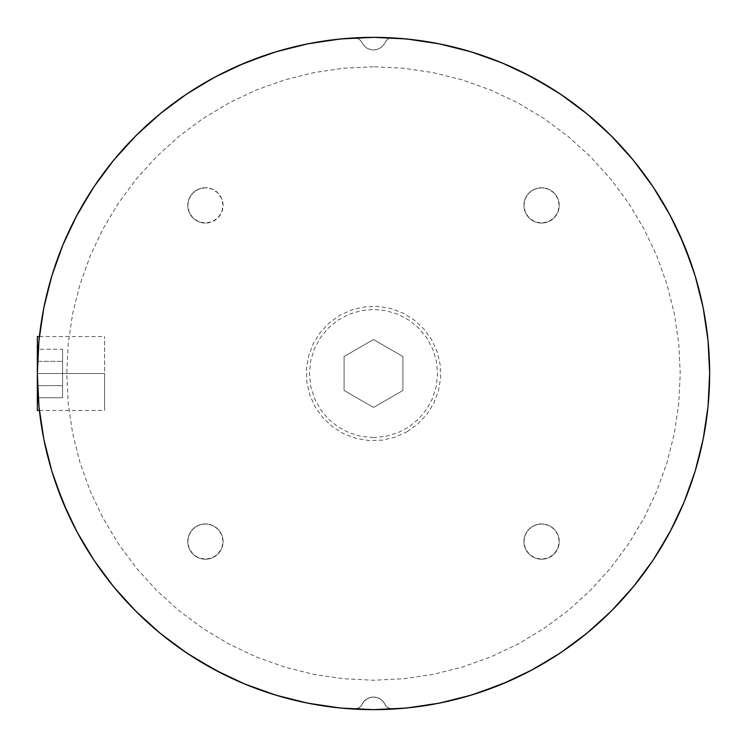 <?xml version="1.0" encoding="UTF-8"?>
<svg xmlns="http://www.w3.org/2000/svg" width="747" height="747" viewBox="0 0 747 747"><rect width="100%" height="100%" fill="white"/><g stroke="black" fill="none" stroke-linecap="round" stroke-linejoin="round"><path stroke-width="0.56" stroke-dasharray="3.73 2.8" d="M205.425 223.073A17.648 17.648 0 0 1 187.777 205.425A17.648 17.648 0 0 1 205.425 187.777A17.648 17.648 0 0 0 187.777 205.425A17.648 17.648 0 0 0 205.425 223.073L198.674 221.728L192.95 217.9L189.122 212.176L187.777 205.425L189.122 198.674L192.95 192.95L198.674 189.122L205.425 187.777L212.176 189.122L217.9 192.95L221.728 198.674L223.073 205.425L221.728 212.176L217.9 217.9L212.176 221.728L205.425 223.073A17.648 17.648 0 0 0 223.073 205.425A17.648 17.648 0 0 0 205.425 187.777A17.648 17.648 0 0 1 223.073 205.425A17.648 17.648 0 0 1 205.425 223.073M541.575 559.223A17.648 17.648 0 0 1 523.927 541.575A17.648 17.648 0 0 1 541.575 523.927A17.648 17.648 0 0 0 523.927 541.575A17.648 17.648 0 0 0 541.575 559.223A17.648 17.648 0 0 0 559.223 541.575A17.648 17.648 0 0 0 541.575 523.927A17.648 17.648 0 0 1 559.223 541.575A17.648 17.648 0 0 1 541.575 559.223L534.824 557.878L529.1 554.05L525.272 548.326L523.927 541.575L525.272 534.824L529.1 529.1L534.824 525.272L541.575 523.927L548.326 525.272L554.05 529.1L557.878 534.824L559.223 541.575L557.878 548.326L554.05 554.05L548.326 557.878L541.575 559.223M541.575 223.073A17.648 17.648 0 0 1 523.927 205.425A17.648 17.648 0 0 1 541.575 187.777A17.648 17.648 0 0 0 523.927 205.425A17.648 17.648 0 0 0 541.575 223.073A17.648 17.648 0 0 0 559.223 205.425A17.648 17.648 0 0 0 541.575 187.777A17.648 17.648 0 0 1 559.223 205.425A17.648 17.648 0 0 1 541.575 223.073L534.824 221.728L529.1 217.9L525.272 212.176L523.927 205.425L525.272 198.674L529.1 192.95L534.824 189.122L541.575 187.777L548.326 189.122L554.05 192.95L557.878 198.674L559.223 205.425L557.878 212.176L554.05 217.9L548.326 221.728L541.575 223.073M205.425 559.223A17.648 17.648 0 0 1 187.777 541.575A17.648 17.648 0 0 1 205.425 523.927A17.648 17.648 0 0 0 187.777 541.575A17.648 17.648 0 0 0 205.425 559.223A17.648 17.648 0 0 0 223.073 541.575A17.648 17.648 0 0 0 205.425 523.927A17.648 17.648 0 0 1 223.073 541.575A17.648 17.648 0 0 1 205.425 559.223L198.674 557.878L192.95 554.05L189.122 548.326L187.777 541.575L189.122 534.824L192.95 529.1L198.674 525.272L205.425 523.927L212.176 525.272L217.9 529.1L221.728 534.824L223.073 541.575L221.728 548.326L217.9 554.05L212.176 557.878L205.425 559.223M399.944 708.604L392.997 709.08A336.15 336.15 0 0 1 373.5 709.65A336.15 336.15 0 0 0 709.65 373.5A336.15 336.15 0 0 0 373.5 37.35A336.15 336.15 0 0 1 709.65 373.5A336.15 336.15 0 0 1 392.997 709.08A8.404 8.404 0 0 1 384.901 704.281A8.404 8.404 0 0 0 392.997 709.08A336.15 336.15 0 0 1 354.003 709.08A8.404 8.404 0 0 0 362.099 704.281A8.404 8.404 0 0 1 354.003 709.08L358.784 707.923L360.717 706.345L364.05 701.312L366.749 699.005L369.989 697.549L373.5 697.044L377.011 697.549L380.251 699.005L382.95 701.312L386.199 706.251L388.001 707.792L392.502 709.099A8.404 8.404 0 0 0 392.997 709.08A8.404 8.404 0 0 1 392.502 709.099L388.001 707.792L384.901 704.281A12.606 12.606 0 0 0 362.099 704.281A12.606 12.606 0 0 1 384.901 704.281L382.95 701.312L380.251 699.005L377.011 697.549L373.5 697.044L369.989 697.549L366.749 699.005L364.05 701.312L360.717 706.345L358.784 707.923L354.003 709.08L347.056 708.604M347.056 38.396L354.003 37.92L358.784 39.077L360.717 40.655L364.05 45.688L366.749 47.995L369.989 49.451L373.5 49.956L377.011 49.451L380.251 47.995L382.95 45.688L386.199 40.749L388.001 39.208L392.502 37.901A8.404 8.404 0 0 0 384.901 42.719A8.404 8.404 0 0 1 392.997 37.92A336.15 336.15 0 0 0 354.003 37.92A8.404 8.404 0 0 1 362.099 42.719A12.606 12.606 0 0 0 384.901 42.719A12.606 12.606 0 0 1 362.099 42.719A8.404 8.404 0 0 0 354.003 37.92L358.784 39.077L360.717 40.655L364.05 45.688L366.749 47.995L369.989 49.451L373.5 49.956L377.011 49.451L380.251 47.995L382.95 45.688L386.199 40.749L388.001 39.208L392.502 37.901A8.404 8.404 0 0 1 392.997 37.92A8.404 8.404 0 0 0 392.502 37.901A8.404 8.404 0 0 1 392.997 37.92L399.944 38.396M331.864 707.064L314.898 704.505M299.902 701.498L283.29 697.315M268.649 692.88L252.505 687.119M238.377 681.292L222.839 673.999M244.857 684.065L215.043 669.956L203.343 663.401L186.741 652.999L160.25 633.344L186.741 652.999L215.043 669.956L244.857 684.065L275.923 695.177L307.923 703.188L340.548 708.035L373.5 709.65A336.15 336.15 0 0 1 37.35 373.5A336.15 336.15 0 0 1 373.5 37.35A336.15 336.15 0 0 0 37.35 373.5A336.15 336.15 0 0 0 373.5 709.65L406.452 708.035L439.077 703.188L471.077 695.177L502.143 684.065L531.957 669.956L560.259 652.999L586.75 633.344L611.195 611.195L633.344 586.75L652.999 560.259L669.956 531.957L684.065 502.143L695.177 471.077L703.188 439.077L708.035 406.452L709.65 373.5L708.091 405.854M181.857 649.666L167.963 639.497M156.151 629.936L143.247 618.413M132.471 607.815L120.669 595.023M111.032 583.519L100.397 569.485M92.03 557.271L82.721 542.163M75.652 529.334L67.706 513.096M38.909 405.854L37.35 373.5L38.965 406.452L43.812 439.077L51.823 471.077L62.935 502.143L77.044 531.957L62.935 502.143L55.521 482.534M51.31 469.377L46.258 450.385M43.578 437.919L40.123 416.555M38.807 342.191L37.35 373.5L38.909 341.146M40.123 330.445L43.578 309.081M46.258 296.615L51.31 277.623M55.521 264.466L62.029 247.07M67.706 233.904L75.652 217.666M62.935 244.857L77.044 215.043L82.721 204.837L94.001 186.741L113.656 160.25L94.001 186.741L77.044 215.043L62.935 244.857L51.823 275.923L43.812 307.923L38.965 340.548L37.35 373.5L39.068 339.568M100.415 177.487L111.032 163.481M120.669 151.977L132.471 139.185M143.247 128.587L156.151 117.064M167.963 107.503L181.857 97.334M194.575 88.921L209.347 80.153M222.839 73.001L238.377 65.708M214.977 77.072L244.857 62.935L260.871 56.781L275.923 51.823L307.923 43.812L275.923 51.823L244.857 62.935L215.043 77.044L186.741 94.001L160.25 113.656L135.805 135.805L113.656 160.25L135.805 135.805L160.25 113.656L186.741 94.001M283.29 49.685L299.902 45.502M314.898 42.495L331.864 39.936M415.136 39.936L432.102 42.495M447.098 45.502L463.71 49.685M478.351 54.12L494.495 59.881M508.623 65.708L524.161 73.001M502.143 62.935L531.957 77.044L543.657 83.599L560.259 94.001L586.75 113.656L560.259 94.001L531.957 77.044L502.143 62.935L471.077 51.823L439.077 43.812L406.452 38.965L373.5 37.35L340.548 38.965L307.923 43.812L340.548 38.965L373.5 37.35A336.15 336.15 0 0 0 37.35 373.5A336.15 336.15 0 0 0 373.5 709.65A336.15 336.15 0 0 0 709.65 373.5A336.15 336.15 0 0 0 373.5 37.35L406.452 38.965L439.077 43.812L471.077 51.823M565.143 97.334L579.037 107.503M590.849 117.064L603.753 128.587M614.529 139.185L626.331 151.977M635.968 163.481L646.603 177.515M654.97 189.729L664.279 204.837M671.348 217.666L679.294 233.904M708.091 341.146L709.65 373.5L708.035 340.548L703.188 307.923L695.177 275.923L684.065 244.857L669.956 215.043L684.065 244.857L691.479 264.466M695.69 277.623L700.742 296.615M703.422 309.081L706.877 330.445M706.877 416.555L703.422 437.919M700.742 450.385L695.69 469.377M691.479 482.534L684.971 499.93M679.294 513.096L671.348 529.334M646.585 569.513L635.968 583.519M626.331 595.023L614.529 607.815M603.753 618.413L590.849 629.936M579.037 639.497L565.143 649.666M552.425 658.079L537.653 666.847M524.161 673.999L508.623 681.292M463.71 697.315L447.098 701.498M432.102 704.505L415.136 707.064M373.5 66.763L343.433 68.238L313.656 72.655L284.458 79.976L256.118 90.116L228.909 102.983L203.091 118.456L178.906 136.393L156.609 156.609L136.393 178.906L118.456 203.091L102.983 228.909L90.116 256.118L79.976 284.458L72.655 313.656L68.238 343.433L66.763 373.5L68.238 403.567L72.655 433.344L79.976 462.542L90.116 490.882L102.983 518.091L118.456 543.909L136.393 568.093L156.609 590.391L178.906 610.607L203.091 628.544L228.909 644.017L256.118 656.884L284.458 667.024L313.656 674.345L343.433 678.762L373.5 680.237L403.567 678.762L433.344 674.345L462.542 667.024L490.882 656.884L518.091 644.017L543.909 628.544L568.093 610.607L590.391 590.391L610.607 568.093L628.544 543.909L644.017 518.091L656.884 490.882L667.024 462.542L674.345 433.344L678.762 403.567L680.237 373.5L678.762 343.433L674.345 313.656L667.024 284.458L656.884 256.118L644.017 228.909L628.544 203.091L610.607 178.906L590.391 156.609L568.093 136.393L543.909 118.456L518.091 102.983L490.882 90.116L462.542 79.976L433.344 72.655L403.567 68.238L373.5 66.763M39.311 409.758L38.807 404.79M39.068 407.423L39.124 407.965M37.976 394.005L37.649 387.665L37.976 394.005M37.35 373.463L37.649 387.637L37.35 373.519L38.965 340.548L43.812 307.923L51.823 275.923M39.124 338.998L39.264 337.653M37.35 373.5L37.35 336.523L37.35 373.5L104.58 373.5L104.58 336.523L104.58 410.476L104.58 373.5L37.35 373.5L104.58 373.5L37.35 373.5L37.35 410.476L37.35 373.5L38.965 406.452L43.812 439.077L51.823 471.077L55.539 482.581M77.072 532.023L94.001 560.259L113.656 586.75L135.805 611.195L160.25 633.344L135.805 611.195L113.656 586.75L94.001 560.259M695.177 471.077L703.188 439.077L708.035 406.452L709.65 373.5L708.035 340.548L703.188 307.923L695.177 275.923L691.461 264.419M669.928 214.977L652.999 186.741L633.344 160.25L611.195 135.805L586.75 113.656L611.195 135.805L633.344 160.25L652.999 186.741M373.5 437.574L360.997 436.351L348.98 432.7L337.896 426.78L328.185 418.815L320.22 409.104L314.3 398.02L310.649 386.003L309.426 373.5L310.649 360.997L314.3 348.98L320.22 337.896L328.185 328.185L337.896 320.22L348.98 314.3L360.997 310.649L373.5 309.426L386.003 310.649L398.02 314.3L409.104 320.22L418.815 328.185L426.78 337.896L432.7 348.98L436.351 360.997L437.574 373.5L436.351 386.003L432.7 398.02L426.78 409.104L418.815 418.815L409.104 426.78L398.02 432.7L386.003 436.351L373.5 437.574M532.023 669.928L502.143 684.065L471.077 695.177L439.077 703.188L406.452 708.035L373.5 709.65L340.548 708.035L307.923 703.188L275.923 695.177M684.065 502.143L669.956 531.957L652.999 560.259L633.344 586.75L611.195 611.195L586.75 633.344L560.259 652.999M62.561 361.371L62.561 397.759L62.561 349.241L62.561 361.371L37.35 361.371L37.35 349.241L62.561 349.241L62.561 361.371L62.561 349.241L37.35 349.241L37.35 361.371L62.561 361.371L37.35 361.371L37.35 385.629L62.561 385.629L62.561 361.371L62.561 385.629L37.35 385.629L37.35 397.759L62.561 397.759L62.561 385.629L62.561 397.759L37.35 397.759L37.35 385.629L62.561 385.629L37.35 385.629L37.35 349.241L37.35 397.759L37.35 361.371L62.561 361.371M402.913 390.485L373.5 407.46L344.087 390.485L344.087 356.515L373.5 339.54L402.913 356.515L402.913 390.485L402.913 356.515L402.913 390.485L373.5 407.46L344.087 390.485L344.087 356.515L373.5 339.54L402.913 356.515L373.5 339.54L344.087 356.515L344.087 390.485L373.5 407.46L344.087 390.485L344.087 356.515L373.5 339.54L402.913 356.515L402.913 390.485L373.5 407.46L402.913 390.485M407.115 431.719L417.825 424.044L426.836 414.426L433.792 403.231L438.442 390.896L440.59 377.898L440.151 364.723L437.163 351.893L431.719 339.885L424.044 329.175L414.426 320.164L403.231 313.208L390.896 308.558L377.898 306.41L364.723 306.849L351.893 309.837L339.885 315.281L329.175 322.956L320.164 332.574L313.208 343.769L308.558 356.104L306.41 369.102L306.849 382.277L309.837 395.107L315.281 407.115L322.956 417.825L332.574 426.836L343.769 433.792L356.104 438.442L369.102 440.59L382.277 440.151L395.107 437.163L407.115 431.719M39.386 410.476L104.58 410.476M39.386 336.523L104.58 336.523"/><path stroke-width="1.12" d="M347.056 708.604L331.864 707.064M314.898 704.505L299.902 701.498M283.29 697.315L268.649 692.88M252.505 687.119L238.377 681.292M222.839 673.999L194.575 658.079L181.857 649.666M167.963 639.497L156.151 629.936M143.247 618.413L132.471 607.815M120.669 595.023L111.032 583.519M100.397 569.485L92.03 557.271M82.721 542.163L75.652 529.334M67.706 513.096L55.539 482.581M55.521 482.534L51.31 469.377M46.258 450.385L43.578 437.919M40.123 416.555L38.909 405.854M38.909 341.146L40.123 330.445M43.578 309.081L46.258 296.615M51.31 277.623L55.521 264.466M62.029 247.07L67.706 233.904M75.652 217.666L92.03 189.729L100.415 177.487M111.032 163.481L120.669 151.977M132.471 139.185L143.247 128.587M156.151 117.064L167.963 107.503M181.857 97.334L194.575 88.921M209.347 80.153L222.839 73.001M238.377 65.708L268.649 54.12L283.29 49.685M299.902 45.502L314.898 42.495M331.864 39.936L347.056 38.396M399.944 38.396L415.136 39.936M432.102 42.495L447.098 45.502M463.71 49.685L478.351 54.12M494.495 59.881L508.623 65.708M524.161 73.001L552.425 88.921L565.143 97.334M579.037 107.503L590.849 117.064M603.753 128.587L614.529 139.185M626.331 151.977L635.968 163.481M646.603 177.515L654.97 189.729M664.279 204.837L671.348 217.666M679.294 233.904L691.461 264.419M691.479 264.466L695.69 277.623M700.742 296.615L703.422 309.081M706.877 330.445L708.091 341.146M708.091 405.854L706.877 416.555M703.422 437.919L700.742 450.385M695.69 469.377L691.479 482.534M684.971 499.93L679.294 513.096M671.348 529.334L654.97 557.271L646.585 569.513M635.968 583.519L626.331 595.023M614.529 607.815L603.753 618.413M590.849 629.936L579.037 639.497M565.143 649.666L552.425 658.079M537.653 666.847L524.161 673.999M508.623 681.292L478.351 692.88L463.71 697.315M447.098 701.498L432.102 704.505M415.136 707.064L399.944 708.604M38.76 404.22L39.311 409.758M37.35 373.5L37.35 410.476L37.35 336.523L37.35 373.5L38.965 340.548L43.812 307.923L51.823 275.923L62.935 244.857L77.044 215.043L94.001 186.741L113.656 160.25L135.805 135.805L160.25 113.656L186.741 94.001L215.043 77.044L244.857 62.935L275.923 51.823L307.923 43.812L340.548 38.965L373.5 37.35A336.15 336.15 0 0 1 709.65 373.5A336.15 336.15 0 0 1 373.5 709.65L340.548 708.035L307.923 703.188L275.923 695.177L244.857 684.065L215.043 669.956L186.741 652.999L160.25 633.344L135.805 611.195L113.656 586.75L94.001 560.259L77.044 531.957L62.935 502.143L51.823 471.077L43.812 439.077L38.965 406.452L37.35 373.873M39.311 337.233L38.76 342.752M373.5 37.35L406.452 38.965L439.077 43.812L471.077 51.823L502.143 62.935L531.957 77.044L560.259 94.001L586.75 113.656L611.195 135.805L633.344 160.25L652.999 186.741L669.956 215.043L684.065 244.857L695.177 275.923L703.188 307.923L708.035 340.548L709.65 373.5L708.035 406.452L703.188 439.077L695.177 471.077L684.065 502.143L669.956 531.957L652.999 560.259L633.344 586.75L611.195 611.195L586.75 633.344L560.259 652.999L531.957 669.956L502.143 684.065L471.077 695.177L439.077 703.188L406.452 708.035L373.5 709.65A336.15 336.15 0 0 1 37.35 373.5A336.15 336.15 0 0 1 373.5 37.35M275.923 695.177L244.857 684.065M94.001 560.259L77.044 531.957M51.823 275.923L62.935 244.857M186.741 94.001L215.043 77.044M471.077 51.823L502.143 62.935M652.999 186.741L669.956 215.043M695.177 471.077L684.065 502.143M560.259 652.999L531.957 669.956M37.35 410.476L39.386 410.476M37.35 336.523L39.386 336.523"/></g></svg>
